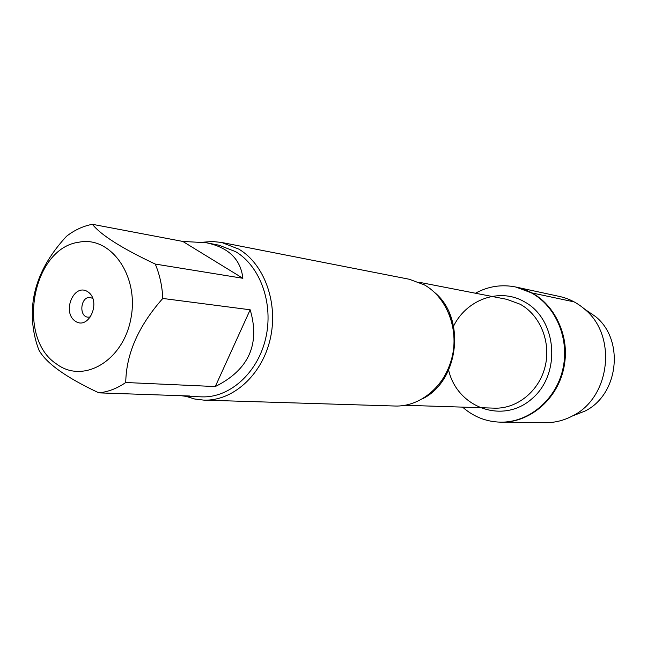 <?xml version="1.0" encoding="UTF-8"?>
<svg xmlns="http://www.w3.org/2000/svg" width="647" height="647" viewBox="0 0 647 647"><rect width="100%" height="100%" fill="white"/><g stroke="black" fill="none" stroke-linecap="round" stroke-linejoin="round"><path stroke-width="0.97" d="M475.44 293.228C488.25 286.257 501.7 284.187 515.796 287.017L531.227 292.784C556.161 306.241 570.031 339.578 562.655 369.971C555.449 400.412 528.373 422.653 500.56 422.159C486.196 421.787 473.539 416.781 462.597 407.133M531.955 292.937L516.532 287.179C546.602 293.374 568.98 326.622 564.944 360.986C561.232 395.39 532.012 422.831 501.312 422.167C529.1 422.661 556.153 400.444 563.359 370.044C570.727 339.683 556.865 306.379 531.955 292.937L574.164 301.89M203.845 400.121L395.034 406.025C420.194 406.955 445.096 386.251 452.027 357.613C459.103 329.016 446.859 297.491 424.343 284.866L409.325 279.261L221.622 242.455L238.856 249.144C264.688 264.421 278.631 303.637 270.123 339.449C261.784 375.309 232.71 401.229 203.845 400.121L194.731 399.021L185.932 396.32M203.126 242.204L212.394 241.493L221.622 242.455M92.893 298.485L90.321 297.531C80.697 295.897 78.352 316.65 88.105 317.2L90.823 316.844M87.83 291.797C101.805 300.944 88.89 330.779 75.238 321.138C61.546 311.943 74.09 282.504 87.83 291.797M56.766 364.148C83.479 384.237 123.472 360.686 130.961 318.187C139.234 275.848 110.823 235.759 79.104 242.172C32.269 247.89 15.981 338.025 56.766 364.148M215.281 386.558C248.699 369.882 260.329 344.293 250.171 309.784L215.281 386.558L125.744 382.506C126.197 353.828 138.547 325.813 162.793 298.453C162.219 286.111 159.712 274.643 155.264 264.065C121.871 248.319 100.916 235.071 92.408 224.307C83.22 226.029 74.607 230 66.576 236.228C42.807 261.881 31.404 288.861 32.35 317.167C32.771 328.797 34.946 339.74 38.885 349.995C46.107 363.21 66.115 377.492 98.918 392.866C108.259 391.856 117.196 388.41 125.744 382.506M250.171 309.784L162.793 298.453M242.876 278.283C240.7 259.229 228.464 247.372 206.175 242.722L182.81 241.436L242.876 278.283L155.264 264.065M182.81 241.436L92.408 224.307M181.12 395.705L185.657 396.312L189.749 396.004L98.918 392.866M206.175 242.722L218.896 245.181L235.678 251.675C260.515 266.418 273.859 304.195 265.626 338.632C257.563 373.125 229.556 398.018 201.791 396.862L185.657 396.312M515.796 287.017L559.501 296.455C568.745 298.485 577.084 302.691 584.5 309.064C617.489 335.413 610.477 397.622 572.449 415.964C563.796 420.526 554.738 422.774 545.267 422.693L500.56 422.159M585.389 309.67L595.547 316.553C624.832 339.958 618.645 394.824 584.888 411.12L573.452 415.576M586.303 310.293L583.634 308.328M434.687 292.557C466.123 318.098 459.055 380.8 422.726 398.706M405.184 405.281L494.437 408.152C516.921 409.001 539 391.306 545.065 366.792C551.26 342.328 540.31 315.243 520.204 304.244L506.706 299.31L419.046 282.246M452.965 327.422C465.452 299.982 499.039 287.171 524.143 301.648C557.051 318.825 561.669 373.869 531.883 398.811C502.856 424.602 457.251 407.65 448.622 370.124M441.586 380.954C455.132 359.894 457.639 337.605 449.123 314.062M595.547 316.553L584.5 309.064M584.888 411.12L572.449 415.964"/></g></svg>
